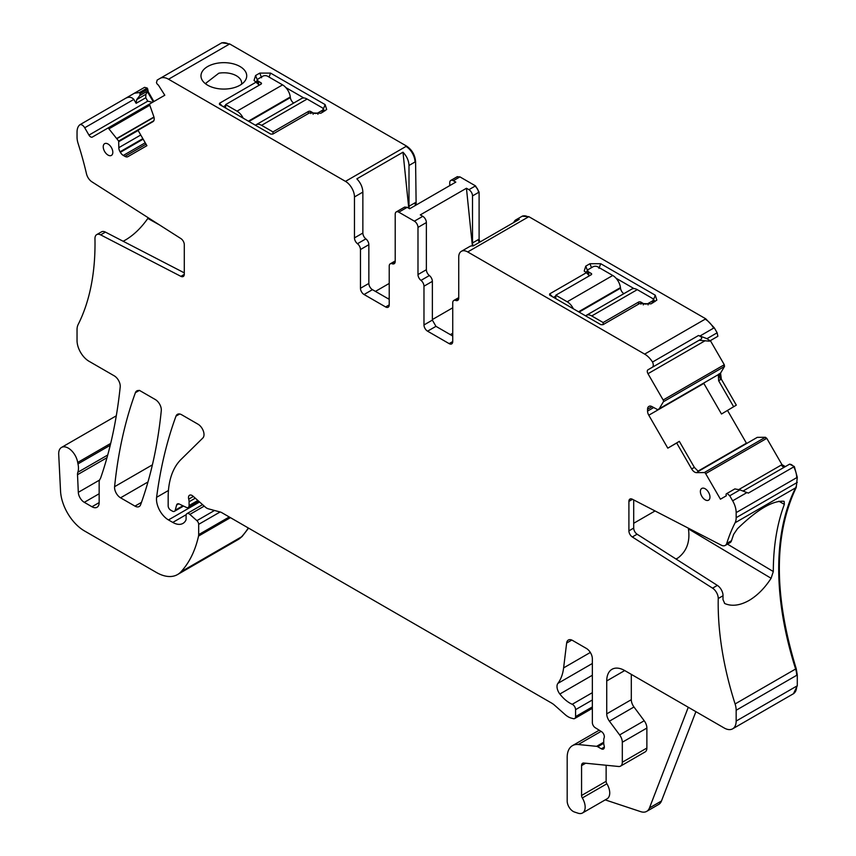 <?xml version="1.0" encoding="UTF-8"?>
<svg xmlns="http://www.w3.org/2000/svg" width="856" height="856" viewBox="0 0 856 856"><rect width="100%" height="100%" fill="white"/><g stroke="black" fill="none" stroke-linecap="round" stroke-linejoin="round"><path stroke-width="1.28" d="M184.286 274.38L180.884 276.349A5.083 2.932 -120 0 0 183.238 276.499A5.083 2.932 -120 0 0 184.297 274.166L184.297 244.688A5.083 2.932 -120 0 0 180.884 238.578L91.892 181.814A8.474 4.89 -120 0 1 86.488 173.832A269.266 155.46 -120 0 0 78.099 143.455A16.949 9.78 -120 0 1 77.04 137.142L77.04 132.07A16.949 9.78 -120 0 1 79.983 124.687L134.381 93.229L139.453 92.555L140.106 93.689L139.817 95.551L136.703 99.606L136.125 103.33L133.857 99.403C131.631 97.06 128.999 96.632 125.971 98.13M123.168 241.264L125.083 240.215C133.483 235.336 141.058 228.071 147.831 218.441L148.259 217.766M107.728 455.018L77.832 472.277A8.474 4.89 -120 0 0 77.511 474.706L78.313 492.328A8.474 4.89 -120 0 0 84.295 502.333L91.967 506.752A10.165 5.874 -120 0 0 97.049 507.266A10.165 5.874 -120 0 0 99.157 502.6L99.157 482.27A8.474 4.89 -120 0 1 99.917 479.339A16.949 9.78 -120 0 0 100.826 477.477A616.909 356.182 -120 0 0 120.204 386.976A8.474 4.89 -120 0 0 114.244 375.838L89.024 361.275A16.949 9.78 -120 0 1 77.04 340.517L77.04 329.71A16.949 9.78 -120 0 1 78.099 324.627A269.266 155.46 -120 0 0 94.963 238.664A8.474 4.89 -120 0 1 96.717 234.619A8.474 4.89 -120 0 1 100.633 234.865L180.884 276.349M184.297 272.861L105.427 232.104A8.474 4.89 -120 0 0 101.511 231.858L96.717 234.619M716.611 337.018L709.421 341.17L699.085 340.281L647.981 369.792A3.392 1.958 -120 0 0 647.981 373.708L663.165 400.009A1.691 0.974 -120 0 1 663.389 401.742L659.248 408.74L657.686 409.682L718.334 374.618L659.248 408.74M703.675 383.135L721.49 414.015L736.321 405.145L721.33 379.187L720.559 373.12L724.508 366.464L724.283 364.72L710.362 340.624M746.603 443.483L727.514 410.441M785.359 466.606L781.977 464.648L766.783 438.336L765.392 437.277L757.271 437.363L698.154 471.453M793.469 693.702L797.289 685.784L797.289 674.967L796.219 668.654C773.717 595.273 773.717 534.893 796.219 487.492L797.289 477.327L794.347 466.541L789.596 464.155L743.008 491.055M238.385 539.419L242.077 536.53L248.582 528.131M153.887 101.532L148.024 91.378L147.243 88.061L144.568 87.344L134.381 93.229M416.144 205.023L415.588 161.656C415.053 155.054 412.057 149.864 406.6 146.098L229.676 43.945L221.8 42.8L157.172 80.068L156.455 82.743L157.108 83.867A1.691 0.974 -120 0 0 158.264 84.894L164.801 95.23L150.035 103.758A1.691 0.974 -120 0 0 149.811 105.234L153.759 116.448A5.928 3.424 60 0 1 152.989 121.627L138.019 130.273L146.911 145.681L127.897 156.659A5.928 3.424 -120 0 1 124.933 156.37L123.318 155.439A5.928 3.424 -120 0 1 120.354 152.304L120.054 151.79A5.928 3.424 -120 0 1 118.824 147.66L118.652 141.047L108.926 128.849A1.691 0.974 -120 0 0 107.535 128.293L92.352 137.067A3.392 1.958 -120 0 1 88.96 135.109L84.723 127.769A5.083 2.932 -120 0 0 79.983 124.687M479.841 242.098L479.103 239.156L479.103 192.108L475.508 185.88L459.929 176.882L457.115 176.828M709.421 341.17L717.863 336.29L717.146 332.791L714.246 327.762L705.772 318.817L528.837 216.664L522.192 216.226M139.357 390.336L139.357 390.625A8.474 4.89 -120 0 0 136.821 390.903A8.474 4.89 -120 0 0 135.398 392.701A593.187 342.475 -120 0 0 114.597 486.679A8.474 4.89 -120 0 0 120.557 497.807L134.959 506.121A8.474 4.89 -120 0 0 139.196 506.538A8.474 4.89 -120 0 0 140.619 504.73A593.187 342.475 -120 0 0 161.281 410.677A8.474 4.89 -120 0 0 155.332 399.559L139.357 390.336M153.288 101.875L147.425 91.72L145.852 94.321L145.777 97.755L147.746 101.169L152.518 102.324M77.832 472.277A16.949 9.78 -120 0 0 77.971 463.909A16.949 9.78 -120 0 1 77.693 462.465A13.557 7.832 -120 0 0 71.069 450.203A13.557 7.832 -120 0 0 61.504 447.442A13.557 7.832 -120 0 0 58.711 454.311L60.541 491.077A33.898 19.57 -120 0 0 84.466 530.934L156.37 572.45A42.372 24.46 -120 0 0 177.556 574.547A42.372 24.46 -120 0 0 180.958 571.819A161.003 92.962 -120 0 0 198.528 536.081A8.474 4.89 -120 0 0 198.678 534.625L198.678 524.343A3.392 1.958 -120 0 0 196.901 520.651L189.861 514.413A4.237 2.45 -120 0 0 186.972 513.632A4.237 2.45 -120 0 0 186.094 515.569L186.094 519.036A4.237 2.45 -120 0 1 185.816 520.33A20.341 11.738 -120 0 1 182.938 523.423A20.341 11.738 -120 0 1 172.773 522.417L168.471 519.934A16.949 9.78 -120 0 1 156.605 497.315A593.187 342.475 -120 0 1 175.994 416.134A8.474 4.89 -120 0 1 177.417 414.336A8.474 4.89 -120 0 1 181.654 414.753L198.014 424.202A8.474 4.89 -120 0 1 203.364 431.103A8.474 4.89 -120 0 1 202.829 438.026L181.108 459.383A93.218 53.821 -120 0 0 168.172 497.197L168.172 505.917A3.392 1.958 -120 0 0 170.569 510.069L172.334 511.096A4.237 2.45 -120 0 0 174.453 511.3A4.237 2.45 -120 0 0 175.234 510.197L176.614 505.051A4.237 2.45 -120 0 1 177.385 503.949A4.237 2.45 -120 0 1 179.246 504.024L186.351 507.405A4.237 2.45 -120 0 0 188.213 507.48A4.237 2.45 -120 0 0 189.09 505.543L189.09 501.766A8.474 4.89 -120 0 0 188.716 499.144A5.083 2.932 -120 0 1 189.54 495.239A5.083 2.932 -120 0 1 193.017 496.17L205.269 507.041A8.474 4.89 -120 0 0 208.372 508.828L220.27 512.016A8.474 4.89 -120 0 1 221.822 512.68L551.574 703.054A16.949 9.78 -120 0 1 554.677 705.323L565.046 714.514A16.949 9.78 -120 0 0 571.252 718.098L573.36 718.666A4.237 2.45 -120 0 0 574.697 718.537A4.237 2.45 -120 0 0 575.574 716.6L575.574 709.667A4.237 2.45 -120 0 0 572.215 704.295A27.114 15.654 -120 0 1 559.845 694.023A8.474 4.89 -120 0 1 557.877 683.398A59.321 34.251 -120 0 0 563.612 667.894L566.64 643.049A8.474 4.89 -120 0 1 568.341 640.042A8.474 4.89 -120 0 1 572.578 640.459L586.36 648.42A8.474 4.89 -120 0 1 592.352 658.799L592.352 722.592A4.237 2.45 -120 0 0 595.23 727.707L601.468 731.602A4.237 2.45 -120 0 1 604.143 737.84A8.474 4.89 -120 0 0 603.737 740.098L603.737 743.008A8.474 4.89 -120 0 0 604.143 745.726A4.237 2.45 -120 0 1 603.459 749.021A4.237 2.45 -120 0 1 601.34 748.807L597.745 746.742A4.237 2.45 -120 0 0 596.6 746.336L578.282 744.527A25.423 14.68 -120 0 0 572.45 745.662A25.423 14.68 -120 0 0 567.186 757.293L567.186 801.056A8.474 4.89 -120 0 0 574.43 812.002L578.046 813.2A12.712 7.34 -120 0 0 582.529 812.975A12.712 7.34 -120 0 0 582.326 797.953A3.392 1.958 -120 0 1 581.566 795.492L581.566 765.596A5.083 2.932 -120 0 1 582.626 763.274A5.083 2.932 -120 0 1 583.792 763.038L618.62 766.495A8.474 4.89 -120 0 0 620.557 766.12A8.474 4.89 -120 0 0 622.312 762.236L622.312 742.238A8.474 4.89 -120 0 0 619.637 734.93L609.408 721.18A8.474 4.89 -120 0 1 606.733 713.872L606.733 680.937A25.423 14.68 -120 0 1 611.997 669.296A25.423 14.68 -120 0 1 624.709 670.558L724.176 727.985A16.949 9.78 -120 0 0 732.65 728.82A16.949 9.78 -120 0 0 736.16 721.062L736.16 710.255A16.949 9.78 -120 0 0 735.101 703.942A269.266 155.46 -120 0 1 718.238 598.515A8.474 4.89 60 0 0 712.567 588.158L717.36 585.397A8.474 4.89 60 0 1 723.031 595.744A269.266 155.46 -120 0 0 722.988 599.617L724.732 603.491M784.16 501.402L784.353 504.377A269.266 155.46 -120 0 0 773.31 571.541L771.106 578.282C764.718 588.136 757.367 595.53 749.053 600.463C740.066 605.481 732.073 606.54 725.075 603.673L724.433 603.287M783.828 501.274C772.561 500.471 757.089 509.641 737.423 528.794L733.72 534.24A269.266 155.46 -120 0 0 731.505 540.692A8.474 4.89 60 0 1 730.018 542.683L725.225 545.443A8.474 4.89 60 0 1 721.308 545.197L632.317 499.209A5.083 2.932 60 0 0 629.963 499.059A5.083 2.932 60 0 0 628.903 501.381L628.903 530.859L633.697 528.099L633.697 499.925M796.219 487.492L735.101 522.77A269.266 155.46 -120 0 0 726.712 543.464A8.474 4.89 60 0 1 725.225 545.443M633.697 528.099A5.083 2.932 60 0 0 637.11 534.208L717.36 585.397M637.11 534.208L632.317 536.969L712.567 588.158M766.783 438.336L705.665 473.625L720.431 499.198L726.295 495.806L726.113 494.939A1.691 0.974 -120 0 1 726.423 493.773L734.865 488.904L739.937 489.889L748.347 493.099L793.747 466.895A5.083 2.932 -120 0 0 788.997 464.498L789.596 464.155M739.937 489.889L729.751 495.774L732.65 500.803A16.949 9.78 -120 0 1 736.16 512.616L736.16 517.687A16.949 9.78 -120 0 1 735.101 522.77M727.076 493.398L729.751 495.774M705.665 473.625A1.691 0.974 -120 0 0 704.274 472.565L696.538 472.651A5.928 3.424 60 0 1 691.669 468.949L694.366 467.387L698.453 471.538L696.538 472.651M691.669 468.949L676.7 443.012L679.322 441.343L694.366 467.387M648.784 406.504L648.784 406.504A5.928 3.424 -120 0 0 647.553 409.221L647.553 411.083A5.928 3.424 -120 0 0 648.784 415.214L667.798 448.159L679.322 441.343M649.073 406.333L649.073 406.333A5.928 3.424 -120 0 1 652.047 406.632L647.553 409.221M657.686 409.682L652.047 406.632M699.085 340.281L652.208 367.342A5.083 2.932 -120 0 0 652.518 362.045A16.949 9.78 -120 0 0 644.654 354.106L467.718 251.953A12.712 7.34 -120 0 0 461.363 251.322A12.712 7.34 -120 0 0 458.73 257.142L458.73 298.081A5.083 2.932 -120 0 1 457.682 300.413A5.083 2.932 -120 0 1 455.734 300.445L458.677 298.744M647.981 369.792L701.353 338.976C702.262 337.82 701.321 336.654 698.507 335.488L652.518 362.045M461.363 251.322L469.751 246.485A12.712 7.34 -120 0 1 473.122 245.972L519.26 219.339A12.712 7.34 -120 0 0 515.89 219.842A12.712 7.34 -120 0 0 513.771 222.506M452.738 341.555A5.083 2.932 60 0 1 451.69 343.887A5.083 2.932 60 0 1 449.143 343.63L452.738 341.555L452.738 302.81A5.083 2.932 60 0 1 453.787 300.477A5.083 2.932 60 0 1 455.734 300.445M452.738 336.023L435.961 326.339L432.366 320.112L432.366 281.356A5.083 2.932 60 0 0 429.37 275.536A5.083 2.932 -120 0 1 426.374 269.715L426.374 222.549A5.083 2.932 -120 0 0 422.778 216.322L414.39 221.169A5.083 2.932 -120 0 1 417.985 227.396L426.374 222.549M449.143 343.63L427.572 331.176A5.083 2.932 60 0 1 423.977 324.948L423.977 286.204L432.366 281.356M426.374 269.715L417.985 274.562A5.083 2.932 -120 0 0 420.981 280.383A5.083 2.932 60 0 1 423.977 286.204M417.985 274.562L417.985 227.396M414.39 221.169L398.81 212.17A5.083 2.932 60 0 0 396.264 211.914A5.083 2.932 60 0 0 395.215 214.246L395.215 261.412A5.083 2.932 60 0 1 394.167 263.734A5.083 2.932 60 0 1 392.219 263.776A5.083 2.932 -120 0 0 390.272 263.809A5.083 2.932 -120 0 0 389.223 266.141L389.223 304.886L385.628 306.962A5.083 2.932 -120 0 0 388.175 307.208A5.083 2.932 -120 0 0 389.223 304.886M360.462 249.535A5.083 2.932 -120 0 0 357.466 243.714L365.854 238.867A5.083 2.932 -120 0 1 368.85 244.688L360.462 249.535L360.462 288.279A5.083 2.932 -120 0 0 364.057 294.507L385.628 306.962M368.85 244.688L368.85 283.432A5.083 2.932 -120 0 0 372.446 289.66L364.057 294.507M357.466 243.714A5.083 2.932 60 0 1 354.47 237.882L354.47 196.944L362.858 192.108C362.644 187.25 360.644 182.831 356.856 178.851L402.994 152.208C406.782 156.199 408.783 160.618 408.997 165.465L414.989 162.009A12.712 7.34 60 0 0 406.001 146.44L345.482 181.376A12.712 7.34 60 0 1 354.47 196.944M365.854 238.867A5.083 2.932 60 0 1 362.858 233.046L362.858 192.108M150.014 103.769L107.535 128.293M771.106 578.282L688.427 528.89L688.342 528.163M714.246 327.762L699.951 336.012L698.507 335.488M710.073 340.784L706.96 338.676L699.951 336.012M479.103 192.108L472.512 195.906L472.512 242.954A5.083 2.932 -120 0 0 473.25 245.907M472.512 195.906A5.083 2.932 -120 0 0 468.917 189.679L466.445 188.256L420.307 214.888L422.778 216.322M472.384 245.897L466.445 188.256M452.738 307.796L432.366 319.555M452.738 333.252L450.342 334.632M552.484 296.743L549.648 293.908L549.648 295.106L549.648 293.908L586.36 272.711L589.26 275.6M549.648 295.106L600.901 324.692L602.977 324.692L639.689 303.495L651.074 303.848L656.841 300.114L655.268 295.202L653.47 299.835A5.083 2.932 180 0 1 654.936 301.612M586.093 272.561A5.083 2.932 180 0 1 587.558 270.774L587.762 270.656A3.392 1.958 0 0 0 588.757 272.015L591.154 273.406A1.691 0.974 0 0 1 591.657 274.091A1.691 0.974 0 0 1 591.154 274.787L591.154 273.406M616.01 278.2L634.018 288.6M652.272 303.152L652.272 301.077A3.392 1.958 0 0 0 653.267 299.696L653.47 302.457M449.742 185.624L449.742 182.767A5.083 2.932 -120 0 1 450.791 180.434A5.083 2.932 -120 0 1 453.338 180.691L455.809 182.114L409.671 208.757L407.199 207.323L404.653 207.077L396.264 211.914M415.588 202.487L408.997 206.285A5.083 2.932 -120 0 0 409.478 208.639M408.997 206.285L408.997 165.465M408.772 208.233L402.994 152.208M375.442 291.393L389.223 283.432M219.489 104.486L219.489 103.287L219.489 104.486L270.742 134.082L272.818 134.082L309.53 112.885L320.914 113.227L326.671 109.493L325.109 104.582L270.582 73.102L259.796 73.102L255.602 75.521L254.029 80.432L259.09 84.99M324.777 110.991L323.108 109.097A3.392 1.958 0 0 0 322.113 107.696L307.122 99.039A11.021 6.356 -120 0 0 301.612 98.493L256.072 124.783A11.021 6.356 -120 0 0 255.441 125.243M303.859 97.98L285.84 87.579M293.704 103.052A5.083 2.932 -120 0 1 290.355 97.573L290.28 96.985A11.021 6.356 -120 0 0 282.576 84.872L267.586 76.216A3.392 1.958 0 0 0 262.792 76.216L258.598 78.634A3.392 1.958 0 0 0 257.603 80.015L255.923 81.93M223.363 106.722L225.642 105.406M605.213 799.879L640.716 811.659A16.949 9.78 -120 0 0 646.697 811.37A16.949 9.78 -120 0 0 649.479 807.925L688.278 707.259M620.557 766.12L645.124 751.932A8.474 4.89 -120 0 0 646.879 748.048L646.879 728.06A8.474 4.89 -120 0 0 644.204 720.752L633.975 706.992A8.474 4.89 -120 0 1 631.3 699.684L631.3 674.368M582.529 812.975L607.097 798.798A12.712 7.34 -120 0 0 606.893 783.764A3.392 1.958 -120 0 1 606.134 781.314L606.134 765.253M206.168 84.252L206.05 83.053L218.836 73.199A17.794 10.272 180 0 1 241.638 83.053A17.794 10.272 180 0 1 241.52 84.252M733.678 406.793L718.633 380.738L718.334 374.618M695.896 711.657L661.463 801.002L649.479 807.925M646.697 811.37L658.681 804.447A16.949 9.78 -120 0 0 661.463 801.002M230.285 88.543A22.877 13.215 0 0 0 244.73 81.256A22.877 13.215 0 0 0 241.071 67.175A22.877 13.215 0 0 0 217.403 63.194A22.877 13.215 0 0 0 202.958 81.256A22.877 13.215 0 0 0 230.285 88.543M222.325 106.123L219.489 103.287L256.201 82.09M388.025 298.658L389.223 297.963M553.522 297.342L555.801 296.026M586.36 272.711L584.199 271.052L585.761 266.141L589.955 263.712L600.741 263.712L655.268 295.202M633.697 523.284L655.043 510.957M688.427 528.89C690.257 541.538 686.769 551.232 677.952 557.984L675.951 558.979M389.223 299.354L372.446 289.66M103.234 146.772A6.784 3.916 -120 0 0 106.219 153.631A6.784 3.916 -120 0 0 111.451 155.385A6.784 3.916 -120 0 0 112.821 152.315A6.784 3.916 -120 0 0 109.889 145.52A6.784 3.916 -120 0 0 104.678 143.648A6.784 3.916 -120 0 0 103.234 146.772M700.379 491.537A6.784 3.916 -120 0 0 703.365 498.385A6.784 3.916 -120 0 0 708.608 500.15A6.784 3.916 -120 0 0 709.966 497.069A6.784 3.916 -120 0 0 707.035 490.274A6.784 3.916 -120 0 0 701.824 488.412A6.784 3.916 -120 0 0 700.379 491.537M229.676 43.945L168.546 79.234A16.949 9.78 -120 0 0 160.072 78.388L174.367 70.139M676.7 443.012L667.798 448.159M632.317 536.969A5.083 2.932 60 0 1 628.903 530.859M794.347 466.541L793.747 466.895A16.949 9.78 -120 0 1 796.69 477.669L736.16 512.616M147.243 88.061L139.453 92.555M148.024 91.378L147.425 91.72M168.546 79.234L345.482 181.376M717.146 332.791L706.96 338.676M147.831 218.441L159.569 224.978M257.603 83.492L257.603 80.015A3.392 1.958 0 0 0 258.598 81.395L260.994 82.786L260.994 84.166A1.691 0.974 0 0 0 261.487 83.471A1.691 0.974 0 0 0 260.994 82.786M243.179 118.16A11.021 6.356 -120 0 0 237.037 111.162L225.642 104.582L225.642 108.038M225.642 104.582L260.994 84.166M272.978 133.985L272.978 131.91L261.572 125.329A11.021 6.356 -120 0 0 256.072 124.783M313.125 114.297L313.125 112.885A3.392 1.958 0 0 0 317.918 112.885L322.113 110.456A3.392 1.958 0 0 0 323.108 109.076L323.108 111.965M272.978 131.91L308.331 111.494A1.691 0.974 0 0 1 310.728 111.494L313.125 112.885M623.874 293.672A5.083 2.932 -120 0 1 620.514 288.194L620.45 287.605A11.021 6.356 -120 0 0 612.746 275.482L597.745 266.826A3.392 1.958 0 0 0 592.951 266.826L588.757 269.255A3.392 1.958 0 0 0 587.762 270.635L587.762 274.113M573.338 308.781A11.021 6.356 -120 0 0 567.207 301.783L555.801 295.202L555.801 298.658M555.801 295.202L591.154 274.787M653.267 302.585L653.267 299.696A3.392 1.958 0 0 0 652.272 298.316L637.281 289.649A11.021 6.356 -120 0 0 631.771 289.103L586.232 315.404A11.021 6.356 -120 0 0 585.6 315.864M603.138 324.606L603.138 322.53L591.742 315.95A11.021 6.356 -120 0 0 586.232 315.404M643.284 304.907L643.284 303.495A3.392 1.958 0 0 0 648.078 303.495L652.272 301.077M603.138 322.53L638.49 302.115A1.691 0.974 0 0 1 640.887 302.115L643.284 303.495M105.427 232.104L100.633 234.865M133.857 99.403L84.723 127.769M147.97 481.971L120.557 497.807M141.475 502.354L134.959 506.121M145.777 97.755L136.125 103.33M147.746 101.169L88.96 135.109M139.079 390.571L135.398 392.701M152.4 464.851L114.597 486.679M99.157 502.6L91.967 506.752M99.157 493.752L84.295 502.333M99.531 480.077L78.313 492.328M106.989 457.693L77.511 474.706M110.242 445.27L77.971 463.909M797.289 482.399L796.69 482.752A16.949 9.78 -120 0 1 795.62 487.834A269.266 155.46 -120 0 0 795.62 669.007L735.101 703.942M723.031 595.744L718.238 598.515M731.505 540.692L726.712 543.464M746.946 492.553L732.65 500.803M766.184 438.679A1.691 0.974 -120 0 0 764.793 437.619L704.274 472.565M703.835 383.435L648.784 415.214M653.652 407.563L647.553 411.083M724.508 366.464L723.909 366.807A1.691 0.974 -120 0 0 723.684 365.073L663.165 400.009M723.909 366.807L663.389 401.742M705.13 340.709L647.981 373.708M528.837 216.664L467.718 251.953M528.238 217.017A12.712 7.34 -120 0 0 521.882 216.386L515.89 219.842M427.572 331.176L435.961 326.339M423.977 324.948L432.366 320.112M420.981 280.383L429.37 275.536M392.219 263.776L395.162 262.075M368.85 283.432L360.462 288.279M354.47 237.882L362.858 233.046M146.044 144.172L124.933 156.37M145.242 142.781L123.318 155.439M143.145 139.154L120.354 152.304M142.845 138.64L120.054 151.79M140.748 135.002L118.824 147.66M138.137 130.487L118.824 141.636M153.812 120.739L118.652 141.047M154.005 117.283L117.197 138.533M153.941 117.015L117.047 138.308M149.811 105.234L108.926 128.849M773.31 571.541L727.482 544.149M784.353 504.377L778.896 501.22M746.421 443.194L697.79 471.271M453.338 180.691L459.33 177.224A5.083 2.932 60 0 0 456.783 176.978L450.791 180.434M414.989 202.829A5.083 2.932 -120 0 0 415.545 205.365M325.109 104.582L323.311 109.215L323.311 111.847M270.582 73.102L269.041 77.051M259.796 73.102L261.594 77.736M255.602 75.521L257.399 80.154L257.399 83.289M720.559 373.12L719.96 373.462A5.928 3.424 -120 0 0 720.731 379.529L718.633 380.738M719.96 373.462L718.644 374.222M781.977 464.648L738.675 489.643M781.378 464.99A3.392 1.958 -120 0 0 784.749 466.948M585.761 266.141L587.558 270.774M589.955 263.712L591.496 267.671M600.741 263.712L598.943 268.345M478.504 192.45A5.083 2.932 -120 0 0 474.909 186.223L468.917 189.679M472.512 242.954L478.504 239.498A5.083 2.932 60 0 0 479.242 242.441M757.271 437.363L698.207 471.463M229.076 44.287A16.949 9.78 -120 0 0 221.201 43.142M398.81 212.17L407.199 207.323M713.647 328.105A16.949 9.78 -120 0 0 705.173 319.16L644.654 354.106M796.69 482.752L736.16 517.687M628.903 501.381L632.509 499.305M797.289 674.967L736.16 710.255M796.69 675.32A16.949 9.78 -120 0 0 795.62 669.007L796.219 668.654M793.769 693.542L793.17 693.884A16.949 9.78 -120 0 0 796.69 686.127L736.16 721.062M624.709 670.558L606.733 680.937M631.3 699.684L606.733 713.872M633.975 706.992L609.408 721.18M644.204 720.752L619.637 734.93M646.879 728.06L622.312 742.238M646.879 748.048L622.312 762.236M585.675 763.231L581.566 765.596M606.134 781.314L581.566 795.492M606.893 783.764L582.326 797.953M601.083 731.366L578.282 744.527M603.737 742.216L596.6 746.336M603.748 743.275L597.745 746.742M604.336 747.085L601.34 748.807M571.797 640.063L566.64 643.049M590.34 652.454L563.612 667.894M592.352 663.496L557.877 683.398M592.352 675.256L559.845 694.023M592.352 692.675L572.215 704.295M592.352 699.983L575.574 709.667M592.352 706.917L575.574 716.6M193.349 496.459L188.716 499.144M195.286 498.181L189.09 501.766M197.864 500.471L189.09 505.543M178.733 503.831L176.614 505.051M182.906 505.768L175.234 510.197M179.674 414.004L175.994 416.134M168.439 490.488L156.605 497.315M199.566 501.98L168.471 519.934M186.223 514.649L172.773 522.417M204.231 506.11L189.861 514.413M214.514 510.476L196.901 520.651M220.11 511.974L198.678 524.343M229.258 516.971L198.678 534.625M230.435 517.655L198.528 536.081M238.674 539.259L238.075 539.601A42.372 24.46 -120 0 0 241.478 536.873L180.958 571.819M242.077 536.53L241.478 536.873A161.003 92.962 -120 0 0 248.315 527.97M110.692 443.408L77.693 462.465M145.852 94.321L136.703 99.606M148.206 90.704L147.606 91.046A1.691 0.974 -120 0 0 147.296 89.538L140.106 93.689M147.606 91.046L139.817 95.551M724.283 364.72L723.684 365.073M721.33 379.187L720.731 379.529M765.392 437.277L764.793 437.619M797.289 477.327L796.69 477.669M797.289 685.784L796.69 686.127M147.895 89.184L147.296 89.538M406.6 146.098L406.001 146.44M415.588 161.656L414.989 162.009M459.929 176.882L459.33 177.224M475.508 185.88L474.909 186.223M479.103 239.156L478.504 239.498M705.772 318.817L705.173 319.16M258.598 84.487L258.598 81.395M237.037 111.162L282.576 84.872M290.28 96.985L248.39 121.178M290.355 97.573L248.936 121.488M307.122 99.039L261.572 125.329M322.113 112.532L322.113 110.456M308.331 113.57L308.331 111.494M317.918 114.297L317.918 112.885M310.728 113.538L310.728 111.494M588.757 275.108L588.757 272.015M567.207 301.783L612.746 275.482M620.45 287.605L578.56 311.798M620.514 288.194L579.105 312.108M637.281 289.649L591.742 315.95M638.49 304.19L638.49 302.115M648.078 304.907L648.078 303.495M640.887 304.158L640.887 302.115M453.787 300.477L458.73 297.631M395.215 260.962L390.272 263.809M793.17 693.884L732.65 728.82M599.221 730.2L572.45 745.662M592.352 708.351L574.697 718.537M198.849 501.338L188.213 507.48M183.526 506.067L174.453 511.3M202.562 504.633L186.972 513.632M238.075 539.601L177.556 574.547M116.288 415.813L61.504 447.442M457.382 176.636L456.783 176.978M522.481 216.033L521.882 216.386"/></g></svg>
